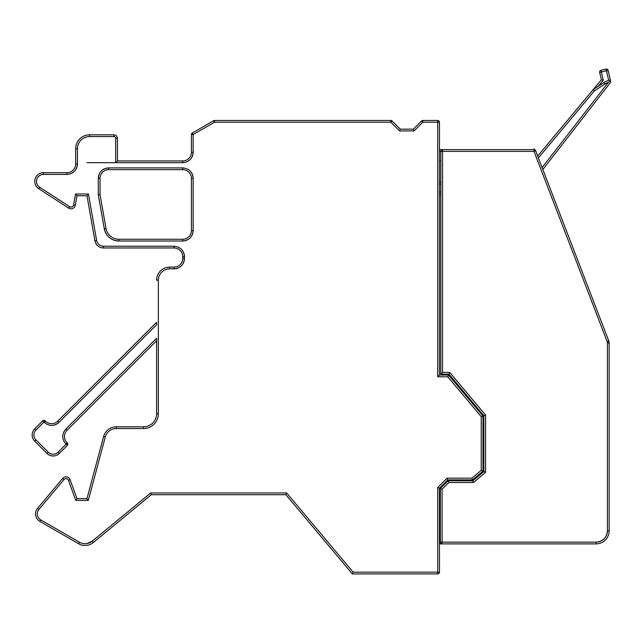 <?xml version="1.0" encoding="UTF-8"?>
<svg xmlns="http://www.w3.org/2000/svg" width="643" height="643" viewBox="0 0 643 643"><rect width="100%" height="100%" fill="white"/><g stroke="black" fill="none" stroke-linecap="round" stroke-linejoin="round"><path stroke-width="0.96" d="M66.502 443.164L67.314 442.971L67.009 442.657A8.705 8.705 0 0 1 67.009 430.352L65.779 429.122L156.603 338.29L156.603 413.77L156.603 339.15M156.603 339.946L156.603 340.758L156.603 339.946M65.779 429.122C61.728 434.041 61.728 438.968 65.779 443.895L67.009 442.657A8.705 8.705 0 0 1 67.009 430.352L156.603 340.758M156.603 324.755L156.603 322.296L156.603 324.755L59.011 422.355A10.441 10.441 0 0 1 50.5 425.353M57.774 421.125L156.603 322.296L57.774 421.125A8.705 8.705 0 0 1 45.468 421.125L45.163 420.811L45.468 421.125L44.238 422.355C49.157 426.397 54.084 426.397 59.011 422.355L57.774 421.125M65.779 443.895L66.084 444.2L58.087 452.198A6.96 6.96 0 0 1 48.241 452.198L35.928 439.892A6.96 6.96 0 0 1 35.928 430.046L43.933 422.041L42.703 420.811L34.698 428.817L42.703 420.811A1.744 1.744 0 0 1 45.163 420.811L43.933 422.041L44.238 422.355M35.928 439.892L34.698 441.122L47.003 453.428L34.698 441.122A8.705 8.705 0 0 1 34.698 428.817L35.928 430.046M58.087 452.198L59.317 453.428L67.314 445.43L59.317 453.428A8.705 8.705 0 0 1 47.003 453.428L48.241 452.198M156.603 413.77A13.053 13.053 0 0 1 143.55 426.823L116.238 426.823L143.55 426.823A13.053 13.053 0 0 0 156.603 413.77L158.347 413.77L158.347 280.171L156.603 280.171A13.053 13.053 0 0 1 169.664 267.118L174.012 267.118A8.705 8.705 0 0 0 182.716 258.414A8.705 8.705 0 0 1 174.012 267.118L174.012 268.862C180.353 268.244 183.834 264.763 184.453 258.414A10.441 10.441 0 0 1 174.044 268.862M67.314 445.43A1.744 1.744 0 0 0 67.314 442.971L66.084 444.2L67.314 445.43M86.974 543.568L92.262 541.141A11.317 11.317 0 0 1 79.41 542.21L40.79 519.914L39.922 521.425L78.534 543.721A13.053 13.053 0 0 0 93.372 542.483L151.33 494.708L150.703 492.964L92.262 541.141L150.703 492.964L286.69 492.964L285.878 494.708L352.332 573.91L353.144 572.166L286.69 492.964L285.878 494.708L286.69 492.964L153.436 492.964M40.79 519.914A6.96 6.96 0 0 1 38.942 509.409L64.003 479.541L62.668 478.424L37.607 508.291A8.705 8.705 0 0 0 39.922 521.425A8.705 8.705 0 0 1 37.607 508.291L62.668 478.424A4.348 4.348 0 0 1 70.095 479.726L76.975 498.622L86.982 498.622L88.316 500.367L105.307 436.951A11.317 11.317 0 0 1 116.238 428.568L116.238 426.823A13.053 13.053 0 0 0 103.627 436.501L86.982 498.622L76.975 498.622L75.753 500.367L88.316 500.367M96.635 240.482L94.923 240.779A8.705 8.705 0 0 0 103.491 247.973L174.012 247.973A8.705 8.705 0 0 1 182.716 256.678L182.716 258.414L184.453 258.414L184.453 256.678C183.842 250.336 180.353 246.856 174.012 246.229L103.491 246.229A6.96 6.96 0 0 1 96.635 240.482L88.445 194.009L86.982 195.753L94.923 240.779A8.705 8.705 0 0 0 103.491 247.973L103.491 246.229L174.012 246.229L174.012 247.973M413.353 129.171L400.3 129.171L392.101 120.98L400.3 129.171L399.576 130.915L414.068 130.915L422.772 122.21L422.772 120.474A1.744 1.744 0 0 0 421.543 120.98L413.353 129.171L414.068 130.915M100.035 194.612L100.035 178.344A8.705 8.705 0 0 1 108.739 169.648L182.716 169.648A8.705 8.705 0 0 1 191.421 178.344L191.421 230.564A8.705 8.705 0 0 1 182.716 239.268L118.867 239.268A13.053 13.053 0 0 1 106.007 228.482L100.035 194.612L98.291 194.765L104.295 228.787C106.199 236.375 111.054 240.45 118.867 241.012A14.797 14.797 0 0 1 108.161 236.431M352.332 573.91L437.722 573.91A1.744 1.744 0 0 0 439.458 572.166L439.458 488.182L447.729 479.911L472.533 479.911L471.898 478.175L481.237 470.338L482.973 471.15L472.533 479.911L482.973 471.15L482.973 416.021L448.589 375.038L439.458 375.038L439.458 122.21A1.744 1.744 0 0 0 437.722 120.474L422.772 120.474M399.576 130.915L390.872 122.21L390.872 120.474L214.497 120.474A1.744 1.744 0 0 0 213.629 120.707L192.289 133.021A1.744 1.744 0 0 0 191.421 134.532L191.421 152.238A8.705 8.705 0 0 1 182.716 160.943L117.444 160.943L115.7 162.679L115.7 138.309L117.444 138.309L117.444 160.943M115.7 138.309A1.744 1.744 0 0 0 113.964 136.573L89.594 136.573L113.964 136.573L113.964 134.829C116.061 135.054 117.219 136.212 117.444 138.309M113.964 134.829L89.594 134.829A13.929 13.929 0 0 0 75.665 148.758L75.665 163.989A8.705 8.705 0 0 1 66.96 172.694L43.467 172.694A8.705 8.705 0 0 0 38.725 188.696L68.648 208.107A4.348 4.348 0 0 0 75.303 205.213L76.975 195.753L75.512 194.009L73.591 204.908L75.512 194.009L88.445 194.009M76.975 195.753L86.982 195.753M76.975 498.622L70.095 479.726L68.455 480.329L75.753 500.367M92.262 541.141L93.372 542.483L151.33 494.708L150.703 492.964M151.33 494.708L285.878 494.708M439.458 488.182L437.722 487.458L437.722 573.91M447.729 479.911L447.006 478.175L437.722 487.458M482.973 416.021L481.237 416.656L481.237 470.338M448.589 375.038L447.777 376.782L481.237 416.656M439.458 375.038L437.722 376.782L437.722 122.21L422.772 122.21L421.543 120.98M98.291 194.765L98.291 178.344L100.035 178.344A8.705 8.705 0 0 1 108.739 169.648L108.739 167.903C102.398 168.522 98.918 172.002 98.291 178.344A10.441 10.441 0 0 1 108.739 167.903L182.716 167.903L182.716 169.648M392.101 120.98A1.744 1.744 0 0 0 390.872 120.474A1.744 1.744 135 0 1 392.101 120.98L390.872 122.21L214.497 122.21L214.497 120.474M537.886 156.627L535.627 150.743L534.003 151.37L442.545 151.37L442.545 149.626L534.003 149.626L442.545 149.626L441.315 150.141L442.545 149.626A1.744 1.744 0 0 0 440.801 151.37L440.801 374.17L448.991 374.17L483.849 415.708L483.849 471.552L483.849 415.708L461.256 388.782L460.589 389.345L466.464 396.345M439.458 160.943L440.801 160.943M440.801 374.17L442.545 372.426L442.545 151.37L440.801 151.37A1.744 1.744 0 0 1 442.545 149.626L439.458 149.626M439.458 532.565L440.326 532.565L440.326 488.543L448.091 480.787L472.846 480.787L483.849 471.552L485.586 472.364L485.586 415.073L449.803 372.426L448.991 374.17M439.458 534.309L440.326 534.309L440.326 542.137L440.326 488.543L448.091 480.787L448.806 482.523L473.481 482.523L485.586 472.364M440.326 534.309L440.326 532.565M473.481 482.523L472.846 480.787L483.849 471.552M590.137 292.485L535.619 150.743L608.591 340.46L542.837 169.495L610.85 82.007L610.585 80.873L608.423 82.296L542.105 167.598M590.202 292.645L591.407 295.772M592.107 297.596L592.388 298.32M440.326 488.543L442.071 489.259L442.071 542.137L440.326 542.137A1.744 1.744 0 0 0 442.071 543.882L440.825 543.359M483.849 415.708L485.586 415.073M610.376 79.989L610.585 80.873L610.376 79.989L609.885 80.086L610.376 79.989L608.141 70.392L610.376 79.989A17.409 17.409 0 0 0 603.994 82.537L593.2 89.578L537.677 156.08L535.796 151.177M538.392 157.937L594.373 90.896L593.2 89.578L601.39 79.772L537.677 156.08L535.868 151.386M534.003 149.626A1.744 1.744 0 0 1 535.627 150.743A1.744 1.744 0 0 0 534.003 149.626A1.744 1.744 0 0 1 535.627 150.743A1.744 1.744 0 0 0 534.003 149.626L534.003 151.37L607.434 342.293L609.17 343.587L609.17 530.829L609.17 343.587A8.705 8.705 0 0 0 608.591 340.46L607.434 342.293L608.591 340.46M439.458 542.137L440.326 542.137A1.744 1.744 0 0 0 442.071 543.882L596.117 543.882A13.053 13.053 0 0 0 609.17 530.829L607.434 530.829A11.317 11.317 0 0 1 596.117 542.137C602.989 541.47 606.759 537.701 607.434 530.829L607.434 342.293M596.117 543.882L596.117 542.137L442.071 542.137L442.071 543.882L439.458 543.882M542.837 169.495L610.85 82.007L610.585 80.873M603.287 80.222L600.964 70.28A1.744 1.744 0 0 0 599.662 72.37L601.39 79.772L603.287 80.222L598.191 86.331M594.598 88.67L594.172 88.951M608.141 70.392A1.744 1.744 0 0 0 606.044 69.09A1.744 1.744 0 0 1 608.141 70.392A1.744 1.744 0 0 0 606.044 69.09L606.445 70.786L608.141 70.392A1.744 1.744 0 0 0 606.044 69.09L600.964 70.28A1.744 1.744 0 0 0 599.662 72.37L606.445 70.786L608.688 80.391M440.801 191.654L439.458 192.249L440.801 191.654M439.458 181.921L440.801 181.8M440.801 183.986L439.458 184.099M156.603 280.171A13.053 13.053 0 0 1 169.664 267.118L169.664 268.862A11.317 11.317 0 0 0 158.347 280.171M67.009 442.657A8.705 8.705 0 0 1 67.009 430.352M182.17 250.151A10.441 10.441 0 0 1 184.453 256.678L182.716 256.678M66.96 172.694L66.96 174.43C73.302 173.811 76.79 170.331 77.409 163.989L77.409 148.758L77.409 163.989A10.441 10.441 0 0 1 73.511 172.123M86.982 162.679L182.716 162.679C189.058 162.06 192.538 158.58 193.157 152.238A10.441 10.441 0 0 1 189.243 160.388M107.445 235.619A14.797 14.797 0 0 1 104.295 228.787L106.007 228.482M190.875 171.826A10.441 10.441 0 0 1 193.157 178.344L193.157 230.564A10.441 10.441 0 0 1 182.716 241.012C189.058 240.394 192.538 236.913 193.157 230.564L191.421 230.564M143.55 426.823L143.55 428.568L116.238 428.568M158.347 413.77A14.797 14.797 0 0 1 143.55 428.568M191.421 152.238L193.157 152.238L193.157 134.532L214.497 122.21L213.629 120.707M75.665 148.758L77.409 148.758A12.185 12.185 0 0 1 89.594 136.573L89.594 134.829M66.96 174.43L43.467 174.43L43.467 172.694M74.596 205.085L73.591 204.908A2.612 2.612 0 0 1 69.597 206.644L39.673 187.234A6.96 6.96 0 0 1 43.467 174.43M174.012 268.862L169.664 268.862M64.003 479.541A2.612 2.612 0 0 1 68.455 480.329M353.144 572.166L439.458 572.166M447.006 478.175L471.898 478.175M447.777 376.782L437.722 376.782M191.421 178.344L193.157 178.344C192.538 172.002 189.058 168.522 182.716 167.903M182.716 239.268L182.716 241.012L118.867 241.012L118.867 239.268M113.964 136.573L113.964 135.544M116.238 426.823A13.053 13.053 0 0 0 103.627 436.501L105.307 436.951M439.458 122.21L437.722 122.21L437.722 120.474M191.421 134.532L193.157 134.532L192.289 133.021M182.716 162.679L182.716 160.943M77.409 163.989L75.665 163.989M39.673 187.234L38.725 188.696M69.597 206.644L68.648 208.107M73.591 204.908L75.303 205.213M38.942 509.409L37.607 508.291M79.41 542.21L78.534 543.721M440.801 151.37L439.458 151.37M442.545 372.426L449.803 372.426M442.071 489.259L448.806 482.523M603.994 82.537L604.95 83.992L608.423 82.296A15.665 15.665 0 0 0 604.95 83.992L594.373 90.896M600.964 70.28A1.744 1.744 0 0 0 599.662 72.37A1.744 1.744 0 0 1 600.964 70.28M459.19 387.673L459.858 387.118M439.458 194.636L440.801 194.033M535.482 150.454L534.188 148.838"/></g></svg>
